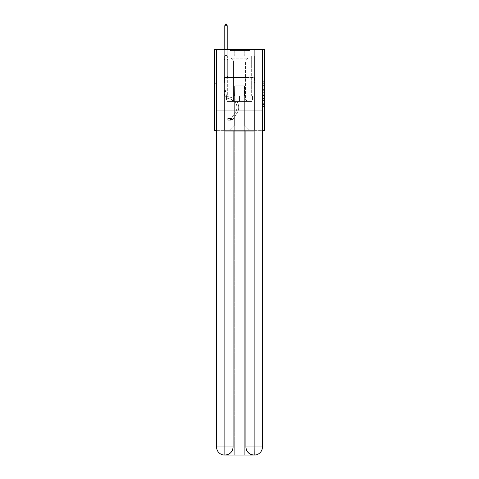 <?xml version="1.0" encoding="UTF-8"?>
<svg xmlns="http://www.w3.org/2000/svg" width="479" height="479" viewBox="0 0 479 479"><rect width="100%" height="100%" fill="white"/><g stroke="black" fill="none" stroke-linecap="round" stroke-linejoin="round"><path stroke-width="0.36" stroke-dasharray="2.4 1.8" d="M263.127 88.064L263.127 92.309L264.474 92.309L264.474 105.158L264.474 81.31L264.474 92.309L263.127 92.309L263.127 80.909L263.127 106.488L263.127 79.981L263.127 104.632L264.474 104.632L263.127 104.632L264.474 104.632L263.127 104.632L263.127 100.392L263.127 106.488L264.474 106.488L264.474 79.981L264.474 104.566L264.474 94.165L263.127 94.165L264.474 94.165L264.474 100.392L264.474 81.837L263.127 81.837L264.474 81.837L264.474 106.488L264.474 81.31L264.474 106.488L263.127 106.488L263.127 79.981L264.474 79.981L264.474 81.31L264.474 79.981L264.474 81.31L264.474 79.981L264.474 80.909L264.474 79.981L263.127 79.981L263.127 81.837L264.474 81.837L263.127 81.837L263.127 88.064L264.474 88.064M250.032 49.361L250.032 77.436L228.968 77.436L250.032 77.436L228.968 77.436L250.032 77.436L250.032 49.361L228.968 49.361L228.968 77.436L228.968 49.361L250.032 49.361M264.474 90.717L264.474 89.393L264.474 90.717L263.127 90.717L263.127 85.382L263.127 101.087L263.127 97.141L264.474 97.141L263.127 97.141L263.127 106.488L264.474 106.488L263.127 106.488L264.474 106.488L263.127 106.488L263.127 79.981L264.474 79.981L263.127 79.981L264.474 79.981L263.127 79.981L263.127 90.717L264.474 90.717M264.474 83.107L264.474 130.36L214.526 130.36L214.526 83.107L264.474 83.107L264.474 49.361L244.224 49.361L264.474 49.361L264.474 56.109L264.474 49.361L214.526 49.361L234.776 49.361L214.526 49.361L214.526 83.107L264.474 83.107L214.526 83.107M216.55 130.36L262.45 130.36M224.31 130.36L254.69 130.36L254.69 56.109L251.313 56.109L254.69 56.109L251.313 56.109L254.69 56.109L251.313 56.109L254.69 56.109L251.313 56.109L254.69 56.109L251.313 56.109L254.69 56.109L251.313 56.109L254.69 56.109L251.313 56.109L254.69 56.109L251.313 56.109L254.69 56.109L251.313 56.109L254.69 56.109L251.313 56.109L254.69 56.109L251.313 56.109L254.69 56.109L254.69 130.36L254.69 56.109L254.69 130.36L254.69 56.109L254.69 130.36L254.69 56.109L254.69 130.36L254.69 56.109L254.69 130.36L254.69 56.109L254.69 130.36L254.69 56.109L254.69 130.36L254.69 56.109L254.69 130.36L254.69 56.109L254.69 130.36L254.69 56.109L254.69 130.36L254.69 56.109L254.69 130.36L224.31 130.36L229.237 130.36L224.31 130.36L229.237 130.36L224.31 130.36L229.237 130.36L224.31 130.36L229.237 130.36L224.31 130.36L229.237 130.36L224.31 130.36L229.237 130.36L224.31 130.36L229.237 130.36L224.31 130.36L229.237 130.36L224.31 130.36L229.237 130.36L224.31 130.36L229.237 130.36L224.31 130.36L224.31 56.109L227.687 56.109L224.31 56.109L227.687 56.109L224.31 56.109L227.687 56.109L224.31 56.109L227.687 56.109L224.31 56.109L227.687 56.109L224.31 56.109L227.687 56.109L224.31 56.109L227.687 56.109L224.31 56.109L227.687 56.109L224.31 56.109L227.687 56.109L224.31 56.109L227.687 56.109L224.31 56.109L227.687 56.109L224.31 56.109L224.31 130.36M264.474 56.109L244.224 56.109L264.474 56.109M214.526 56.109L234.776 56.109L214.526 56.109L214.526 49.361L214.526 56.109M234.638 124.959L234.638 85.807L234.638 124.959L234.638 85.807L244.362 85.807L244.362 124.959L234.638 124.959L229.237 130.36L234.638 124.959L234.638 85.807L234.638 124.959L234.638 85.807L234.506 95.938L227.687 95.938L227.687 56.109L227.687 95.938L227.687 56.109L227.687 95.938L227.687 56.109L227.687 95.938L227.687 56.109L227.687 95.938L227.687 56.109L227.687 95.938L227.687 56.109L227.687 95.938L227.687 56.109L227.687 95.938L227.687 56.109L227.687 95.938L227.687 56.109L227.687 95.938L227.687 56.109L227.687 95.938L227.687 56.109L227.687 95.938L234.506 95.938L227.687 95.938L234.506 95.938L227.687 95.938L234.506 95.938L227.687 95.938L234.506 95.938L227.687 95.938L234.506 95.938L227.687 95.938L234.506 95.938L227.687 95.938L234.506 95.938L227.687 95.938L234.506 95.938L227.687 95.938L234.506 95.938L227.687 95.938L234.506 95.938L227.687 95.938L234.506 95.938L234.638 85.807L234.638 124.959L229.237 130.36L234.638 124.959L234.638 85.807L234.638 124.959L229.237 130.36L234.638 124.959L234.638 85.807L234.638 124.959L229.237 130.36L234.638 124.959L234.638 85.807L234.638 124.959L229.237 130.36L234.638 124.959L234.638 85.807L234.638 124.959L229.237 130.36L234.638 124.959L234.638 85.807L234.638 124.959L229.237 130.36L234.638 124.959L234.638 85.807L234.638 124.959L229.237 130.36L234.638 124.959L234.638 85.807L234.638 124.959L229.237 130.36L234.638 124.959L234.638 85.807L234.638 124.959L229.237 130.36L234.638 124.959L229.237 130.36L234.638 124.959L244.362 124.959L244.362 85.807L244.362 124.959L249.763 130.36L244.362 124.959L244.362 85.807L244.362 124.959L249.763 130.36L244.362 124.959L244.362 85.807L244.362 124.959L249.763 130.36L244.362 124.959L244.362 85.807L244.362 124.959L249.763 130.36L244.362 124.959L244.362 85.807L244.362 124.959L249.763 130.36L244.362 124.959L244.362 85.807L244.362 124.959L249.763 130.36L244.362 124.959L244.362 85.807L244.362 124.959L249.763 130.36L244.362 124.959L244.362 85.807L244.362 124.959L249.763 130.36L244.362 124.959L244.362 85.807L244.362 124.959L249.763 130.36L244.362 124.959L244.362 85.807L244.362 124.959L249.763 130.36L244.362 124.959L244.362 85.807L244.362 124.959L249.763 130.36L244.362 124.959L244.362 85.807L234.638 85.807L234.638 124.959L229.237 130.36L234.638 124.959M262.45 83.107L216.55 83.107L216.55 50.032L216.55 446.949A8.101 8.101 0 0 0 224.651 455.05L244.29 455.05L244.29 110.787L262.45 110.787L262.45 50.032L216.55 50.032L262.45 50.032L262.45 83.107L216.55 83.107L216.55 446.949A8.101 8.101 0 0 0 224.651 455.05L224.986 455.05A8.101 8.101 0 0 0 233.087 446.949L233.087 131.036L224.855 131.036L224.855 50.032L216.55 50.032L216.55 83.107L262.45 83.107L216.55 83.107L262.45 83.107L262.45 446.949L262.45 50.032L254.145 50.032L254.145 131.036L245.913 131.036L245.913 446.949A8.101 8.101 0 0 0 254.014 455.05L254.349 455.05A8.101 8.101 0 0 0 262.45 446.949A8.101 8.101 0 0 1 254.349 455.05L244.29 455.05L254.349 455.05A8.101 8.101 0 0 0 262.45 446.949L254.145 446.949L254.145 455.05M244.494 85.807L244.494 95.938L244.494 85.807M249.763 130.36L244.362 124.959L249.763 130.36M244.224 56.109L244.224 49.361L244.224 56.109M234.776 56.109L234.776 49.361L234.776 56.109M251.313 56.109L251.313 95.938L244.494 95.938L251.313 95.938L244.494 95.938L251.313 95.938L244.494 95.938L251.313 95.938L244.494 95.938L251.313 95.938L244.494 95.938L251.313 95.938L244.494 95.938L251.313 95.938L244.494 95.938L251.313 95.938L244.494 95.938L251.313 95.938L244.494 95.938L251.313 95.938L244.494 95.938L251.313 95.938L244.494 95.938L251.313 95.938L251.313 56.109M254.541 83.107L224.459 83.107L254.541 83.107L254.541 77.436L224.459 77.436L247.02 77.436L247.02 83.107L247.02 77.436L231.98 77.436L231.98 83.107L231.98 77.436L224.459 77.436L224.459 83.107L224.459 77.436L254.541 77.436L254.541 83.107M231.98 77.436L231.98 83.107L231.98 77.436M247.02 77.436L247.02 83.107L247.02 77.436M263.127 92.309L264.474 92.309L263.127 92.309M263.127 80.909L263.127 79.981L263.127 80.909L264.474 80.909L263.127 80.909M263.127 101.021L263.127 95.489L263.127 101.021L264.474 101.021L263.127 101.021M263.127 95.489L263.127 94.165L264.474 94.165L263.127 94.165L263.127 95.489L264.474 95.489L263.127 95.489M263.127 85.382L263.127 81.837L263.127 85.382L264.474 85.382L263.127 85.382M263.127 79.981L264.474 79.981L263.127 79.981L263.127 81.31L263.127 79.981L264.474 79.981M263.127 106.488L264.474 106.488L263.127 106.488L263.127 105.158L263.127 106.488M226.064 90.645L226.064 91.453L224.31 91.453L224.31 90.645L224.31 93.645L224.31 59.863L227.687 59.863L227.687 76.335L226.926 77.095A2.934 2.934 0 0 0 226.064 79.167A2.934 2.934 0 0 1 226.926 77.095L227.687 76.335L227.687 59.863L227.214 58.833L227.214 55.815L227.214 58.833L227.687 59.863L227.687 76.335L226.926 77.095A2.934 2.934 0 0 0 226.064 79.167A2.934 2.934 0 0 1 226.926 77.095L227.687 76.335L227.687 59.863L227.214 58.833L227.214 55.408L227.214 58.833L227.687 59.863L227.687 76.335L226.926 77.095A2.934 2.934 0 0 0 226.064 79.167A2.934 2.934 0 0 1 226.926 77.095L227.687 76.335L227.687 59.863L227.214 58.833L227.214 25.704L227.214 58.833L227.687 59.863L227.687 76.335L226.926 77.095A2.934 2.934 0 0 0 226.064 79.167A2.934 2.934 0 0 1 226.926 77.095L227.687 76.335L227.687 59.863L227.214 58.833L227.214 25.704L224.783 25.704L224.783 58.833L224.31 59.863L227.687 59.863L227.687 76.335L226.926 77.095A2.934 2.934 0 0 0 226.064 79.167A2.934 2.934 0 0 1 226.926 77.095L227.687 76.335L227.687 59.863L227.214 58.833L227.687 59.863L227.687 76.335L226.926 77.095A2.934 2.934 0 0 0 226.064 79.167A2.934 2.934 0 0 1 226.926 77.095L227.687 76.335L227.687 59.863L227.214 58.833L227.214 55.815L227.214 58.833L227.687 59.863L227.687 76.335L226.926 77.095A2.934 2.934 0 0 0 226.064 79.167A2.934 2.934 0 0 1 226.926 77.095L227.687 76.335L227.687 59.863L227.214 58.833L227.214 55.408L227.214 58.833L227.687 59.863L227.687 76.335L226.926 77.095A2.934 2.934 0 0 0 226.064 79.167A2.934 2.934 0 0 1 226.926 77.095L227.687 76.335L227.687 59.863L227.214 58.833L227.214 25.704L226.202 23.95L225.795 23.95L226.202 23.95L225.795 23.95L224.783 25.704L227.214 25.704L226.202 23.95L225.795 23.95L224.783 25.704L224.783 55.408L224.783 25.704L227.214 25.704L227.214 58.833L227.687 59.863L227.687 76.335L226.926 77.095A2.934 2.934 0 0 0 226.064 79.167A2.934 2.934 0 0 1 226.926 77.095L227.687 76.335L227.687 59.863L227.214 58.833L227.214 25.704L224.783 25.704L224.783 55.815L224.783 25.704L227.214 25.704L226.202 23.95L225.795 23.95L226.202 23.95L225.795 23.95L224.783 25.704L224.783 58.833L224.783 25.704L227.214 25.704L226.202 23.95L225.795 23.95L224.783 25.704L224.783 58.833L224.31 59.863L224.783 58.833L224.783 25.704L227.214 25.704L227.214 58.833L227.687 59.863L227.687 76.335L226.926 77.095A2.934 2.934 0 0 0 226.064 79.167A2.934 2.934 0 0 1 226.926 77.095L227.687 76.335L227.687 59.863L227.214 58.833L227.214 25.704L224.783 25.704L224.783 58.833L224.31 59.863L227.687 59.863L227.687 76.335L226.926 77.095A2.934 2.934 0 0 0 226.064 79.167A2.934 2.934 0 0 1 226.926 77.095L227.687 76.335L227.687 59.863L227.214 58.833L227.687 59.863L224.31 59.863L224.783 58.833L224.783 25.704L227.214 25.704L226.202 23.95L225.795 23.95L226.202 23.95L225.795 23.95L224.783 25.704L224.783 58.833L224.31 59.863L227.687 59.863L224.31 59.863L224.783 58.833L224.783 25.704L227.214 25.704L226.202 23.95L225.795 23.95L224.783 25.704L224.783 58.833L224.31 59.863L227.687 59.863L224.31 59.863L224.783 58.833L224.783 25.704L227.214 25.704L227.214 58.833L227.214 25.704L224.783 25.704L224.783 58.833L224.31 59.863L227.687 59.863L224.31 59.863L224.783 58.833L224.783 25.704L227.214 25.704L226.202 23.95L225.795 23.95L226.202 23.95L225.795 23.95L224.783 25.704L224.783 58.833L224.31 59.863L227.687 59.863L224.31 59.863L224.783 58.833L224.783 25.704L227.214 25.704L226.202 23.95L225.795 23.95L224.783 25.704L227.214 25.704L227.214 58.833L227.687 59.863L224.31 59.863L227.687 59.863L224.31 59.863L224.783 58.833L224.31 59.863L227.687 59.863L224.31 59.863L224.783 58.833L224.783 55.815L224.783 58.833L224.31 59.863L227.687 59.863L224.31 59.863L224.783 58.833L224.783 55.408L224.783 58.833L224.31 59.863L227.687 59.863L224.31 59.863L224.783 58.833L224.783 25.704L227.214 25.704L226.202 23.95L227.214 25.704L227.214 55.408L227.214 25.704L224.783 25.704L225.795 23.95L224.783 25.704L225.795 23.95L226.202 23.95L227.214 25.704L226.202 23.95L225.795 23.95L224.783 25.704L227.214 25.704L227.214 55.815L227.214 25.704L226.202 23.95L227.214 25.704L227.214 58.833L227.214 25.704L224.783 25.704L225.795 23.95L224.783 25.704L225.795 23.95L226.202 23.95L227.214 25.704L226.202 23.95L225.795 23.95L224.783 25.704L227.214 25.704L227.214 58.833L227.687 59.863L224.31 59.863L224.783 58.833L224.31 59.863L224.31 93.645A4.928 4.928 0 0 0 227.914 98.387A4.928 4.928 0 0 1 224.31 93.645L224.31 59.863L224.31 93.645A4.928 4.928 0 0 0 227.914 98.387A4.928 4.928 0 0 1 224.31 93.645L224.31 59.863L224.31 93.645A4.928 4.928 0 0 0 227.914 98.387A4.928 4.928 0 0 1 224.31 93.645L224.31 59.863L224.31 93.645A4.928 4.928 0 0 0 227.914 98.387L230.662 99.153L227.914 98.387A4.928 4.928 0 0 1 224.31 93.645L224.31 59.863L224.31 93.645A4.928 4.928 0 0 0 227.914 98.387A4.928 4.928 0 0 1 224.31 93.645L224.31 59.863L224.31 93.645A4.928 4.928 0 0 0 227.914 98.387A4.928 4.928 0 0 1 224.31 93.645L224.31 59.863L224.31 93.645A4.928 4.928 0 0 0 227.914 98.387L230.662 99.153L227.914 98.387A4.928 4.928 0 0 1 224.31 93.645L224.31 59.863L224.31 93.645A4.928 4.928 0 0 0 227.914 98.387A4.928 4.928 0 0 1 224.31 93.645L224.31 59.863L224.31 93.645A4.928 4.928 0 0 0 227.914 98.387A4.928 4.928 0 0 1 224.31 93.645L224.31 59.863L224.31 93.645A4.928 4.928 0 0 0 227.914 98.387L230.662 99.153A8.574 8.574 0 0 1 235.53 112.116A8.574 8.574 0 0 0 230.662 99.153L227.914 98.387A4.928 4.928 0 0 1 224.31 93.645L224.31 59.863L224.31 93.645L224.31 91.453L226.064 91.453L226.064 90.645L224.31 90.645L226.064 90.645L226.064 93.645L226.064 79.167L226.064 93.645A3.173 3.173 0 0 0 228.387 96.698A3.173 3.173 0 0 1 226.064 93.645L226.064 79.167L226.064 93.645L226.064 90.645L224.31 90.645L226.064 90.645L226.064 93.645A3.173 3.173 0 0 0 228.387 96.698A3.173 3.173 0 0 1 226.064 93.645L226.064 79.167L226.064 93.645A3.173 3.173 0 0 0 228.387 96.698A3.173 3.173 0 0 1 226.064 93.645L226.064 79.167L226.064 93.645L226.064 90.645L224.31 90.645L226.064 90.645L226.064 93.645A3.173 3.173 0 0 0 228.387 96.698L231.135 97.465L228.387 96.698A3.173 3.173 0 0 1 226.064 93.645L226.064 79.167L226.064 93.645A3.173 3.173 0 0 0 228.387 96.698A3.173 3.173 0 0 1 226.064 93.645L226.064 79.167L226.064 93.645L226.064 90.645L224.31 90.645L226.064 90.645L226.064 93.645A3.173 3.173 0 0 0 228.387 96.698A3.173 3.173 0 0 1 226.064 93.645L226.064 79.167L226.064 93.645A3.173 3.173 0 0 0 228.387 96.698L231.135 97.465L228.387 96.698A3.173 3.173 0 0 1 226.064 93.645L226.064 79.167L226.064 93.645L226.064 90.645L224.31 90.645L226.064 90.645L226.064 93.645A3.173 3.173 0 0 0 228.387 96.698A3.173 3.173 0 0 1 226.064 93.645L226.064 79.167L226.064 93.645A3.173 3.173 0 0 0 228.387 96.698A3.173 3.173 0 0 1 226.064 93.645L226.064 79.167L226.064 93.645L226.064 90.645L224.31 90.645M230.453 120.211A3.581 3.581 0 0 0 233.381 118.594L236.997 113.08A10.328 10.328 0 0 0 231.135 97.465L228.387 96.698L231.135 97.465A10.328 10.328 0 0 1 236.997 113.08A10.328 10.328 0 0 0 231.135 97.465L228.387 96.698A3.173 3.173 0 0 1 226.064 93.645A3.173 3.173 0 0 0 228.387 96.698A3.173 3.173 0 0 1 226.064 93.645L226.064 79.167L226.064 93.645A3.173 3.173 0 0 0 228.387 96.698A3.173 3.173 0 0 1 226.064 93.645A3.173 3.173 0 0 0 228.387 96.698L231.135 97.465L228.387 96.698A3.173 3.173 0 0 1 226.064 93.645A3.173 3.173 0 0 0 228.387 96.698L231.135 97.465L228.387 96.698A3.173 3.173 0 0 1 226.064 93.645A3.173 3.173 0 0 0 228.387 96.698A3.173 3.173 0 0 1 226.064 93.645A3.173 3.173 0 0 0 228.387 96.698L231.135 97.465A10.328 10.328 0 0 1 236.997 113.08A10.328 10.328 0 0 0 231.135 97.465L228.387 96.698A3.173 3.173 0 0 1 226.064 93.645A3.173 3.173 0 0 0 228.387 96.698L231.135 97.465L228.387 96.698A3.173 3.173 0 0 1 226.064 93.645A3.173 3.173 0 0 0 228.387 96.698A3.173 3.173 0 0 1 226.064 93.645A3.173 3.173 0 0 0 228.387 96.698L231.135 97.465L228.387 96.698A3.173 3.173 0 0 1 226.064 93.645A3.173 3.173 0 0 0 228.387 96.698L231.135 97.465A10.328 10.328 0 0 1 236.997 113.08L233.381 118.594L236.997 113.08A10.328 10.328 0 0 0 231.135 97.465L228.387 96.698A3.173 3.173 0 0 1 226.064 93.645A3.173 3.173 0 0 0 228.387 96.698A3.173 3.173 0 0 1 226.064 93.645A3.173 3.173 0 0 0 228.387 96.698L231.135 97.465L228.387 96.698A3.173 3.173 0 0 1 226.064 93.645A3.173 3.173 0 0 0 228.387 96.698L231.135 97.465A10.328 10.328 0 0 1 236.997 113.08A10.328 10.328 0 0 0 231.135 97.465L228.387 96.698L231.135 97.465A10.328 10.328 0 0 1 236.997 113.08A10.328 10.328 0 0 0 231.135 97.465L228.387 96.698L231.135 97.465A10.328 10.328 0 0 1 236.997 113.08L233.381 118.594L236.997 113.08A10.328 10.328 0 0 0 231.135 97.465L228.387 96.698L231.135 97.465A10.328 10.328 0 0 1 236.997 113.08A10.328 10.328 0 0 0 231.135 97.465L228.387 96.698L231.135 97.465A10.328 10.328 0 0 1 236.997 113.08A10.328 10.328 0 0 0 231.135 97.465L228.387 96.698L231.135 97.465A10.328 10.328 0 0 1 236.997 113.08L233.381 118.594A3.581 3.581 0 0 1 231.465 120.043A3.581 3.581 0 0 0 233.381 118.594L236.997 113.08A10.328 10.328 0 0 0 231.135 97.465L228.387 96.698L231.135 97.465A10.328 10.328 0 0 1 236.997 113.08A10.328 10.328 0 0 0 231.135 97.465L228.387 96.698L231.135 97.465A10.328 10.328 0 0 1 236.997 113.08A10.328 10.328 0 0 0 231.135 97.465A10.328 10.328 0 0 1 236.997 113.08L233.381 118.594L236.997 113.08A10.328 10.328 0 0 0 231.135 97.465A10.328 10.328 0 0 1 236.997 113.08L233.381 118.594L236.997 113.08A10.328 10.328 0 0 0 231.135 97.465A10.328 10.328 0 0 1 236.997 113.08A10.328 10.328 0 0 0 231.135 97.465A10.328 10.328 0 0 1 236.997 113.08L233.381 118.594A3.581 3.581 0 0 1 231.465 120.043C230.429 120.265 230.429 120.265 231.465 120.043C230.429 120.265 230.429 120.265 231.465 120.043A3.581 3.581 0 0 0 233.381 118.594L236.997 113.08A10.328 10.328 0 0 0 231.135 97.465A10.328 10.328 0 0 1 236.997 113.08L233.381 118.594L236.997 113.08A10.328 10.328 0 0 0 231.135 97.465A10.328 10.328 0 0 1 236.997 113.08A10.328 10.328 0 0 0 231.135 97.465A10.328 10.328 0 0 1 236.997 113.08L233.381 118.594L236.997 113.08A10.328 10.328 0 0 0 231.135 97.465A10.328 10.328 0 0 1 236.997 113.08L233.381 118.594A3.581 3.581 0 0 1 231.465 120.043C230.429 120.265 230.429 120.265 231.465 120.043C230.429 120.265 230.429 120.265 231.465 120.043A3.581 3.581 0 0 0 233.381 118.594L236.997 113.08A10.328 10.328 0 0 0 231.135 97.465A10.328 10.328 0 0 1 236.997 113.08A10.328 10.328 0 0 0 231.135 97.465A10.328 10.328 0 0 1 236.997 113.08L233.381 118.594L236.997 113.08A10.328 10.328 0 0 0 231.135 97.465A10.328 10.328 0 0 1 236.997 113.08L233.381 118.594A3.581 3.581 0 0 1 231.465 120.043C230.429 120.265 230.429 120.265 231.465 120.043C230.429 120.265 230.429 120.265 231.465 120.043A3.581 3.581 0 0 0 233.381 118.594L236.997 113.08L233.381 118.594A3.581 3.581 0 0 1 231.465 120.043C230.429 120.265 230.429 120.265 231.465 120.043C230.429 120.265 230.429 120.265 231.465 120.043A3.581 3.581 0 0 0 233.381 118.594L236.997 113.08L233.381 118.594A3.581 3.581 0 0 1 231.465 120.043C230.429 120.265 230.429 120.265 231.465 120.043C230.429 120.265 230.429 120.265 231.465 120.043A3.581 3.581 0 0 0 233.381 118.594L236.997 113.08L233.381 118.594A3.581 3.581 0 0 1 231.465 120.043C230.429 120.265 230.429 120.265 231.465 120.043C230.429 120.265 230.429 120.265 231.465 120.043A3.581 3.581 0 0 0 233.381 118.594L236.997 113.08L233.381 118.594A3.581 3.581 0 0 1 231.465 120.043C230.429 120.265 230.429 120.265 231.465 120.043C230.429 120.265 230.429 120.265 231.465 120.043A3.581 3.581 0 0 0 233.381 118.594L236.997 113.08L233.381 118.594A3.581 3.581 0 0 1 231.465 120.043C230.429 120.265 230.429 120.265 231.465 120.043C230.429 120.265 230.429 120.265 231.465 120.043A3.581 3.581 0 0 0 233.381 118.594L236.997 113.08L233.381 118.594A3.581 3.581 0 0 1 231.465 120.043C230.429 120.265 230.429 120.265 231.465 120.043C230.429 120.265 230.429 120.265 231.465 120.043A3.581 3.581 0 0 0 233.381 118.594L236.997 113.08L233.381 118.594A3.581 3.581 0 0 1 231.465 120.043C230.429 120.265 230.429 120.265 231.465 120.043C230.429 120.265 230.429 120.265 231.465 120.043A3.581 3.581 0 0 0 233.381 118.594A3.581 3.581 0 0 1 230.453 120.211L230.453 118.451A1.82 1.82 0 0 0 231.914 117.63L235.53 112.116A8.574 8.574 0 0 0 230.662 99.153L227.914 98.387A4.928 4.928 0 0 1 224.31 93.645A4.928 4.928 0 0 0 227.914 98.387A4.928 4.928 0 0 1 224.31 93.645A4.928 4.928 0 0 0 227.914 98.387L230.662 99.153L227.914 98.387A4.928 4.928 0 0 1 224.31 93.645A4.928 4.928 0 0 0 227.914 98.387L230.662 99.153A8.574 8.574 0 0 1 235.53 112.116A8.574 8.574 0 0 0 230.662 99.153L227.914 98.387A4.928 4.928 0 0 1 224.31 93.645A4.928 4.928 0 0 0 227.914 98.387A4.928 4.928 0 0 1 224.31 93.645A4.928 4.928 0 0 0 227.914 98.387L230.662 99.153L227.914 98.387A4.928 4.928 0 0 1 224.31 93.645A4.928 4.928 0 0 0 227.914 98.387L230.662 99.153L227.914 98.387A4.928 4.928 0 0 1 224.31 93.645A4.928 4.928 0 0 0 227.914 98.387A4.928 4.928 0 0 1 224.31 93.645A4.928 4.928 0 0 0 227.914 98.387L230.662 99.153A8.574 8.574 0 0 1 235.53 112.116L231.914 117.63L235.53 112.116A8.574 8.574 0 0 0 230.662 99.153L227.914 98.387A4.928 4.928 0 0 1 224.31 93.645A4.928 4.928 0 0 0 227.914 98.387L230.662 99.153L227.914 98.387A4.928 4.928 0 0 1 224.31 93.645A4.928 4.928 0 0 0 227.914 98.387A4.928 4.928 0 0 1 224.31 93.645A4.928 4.928 0 0 0 227.914 98.387L230.662 99.153L227.914 98.387A4.928 4.928 0 0 1 224.31 93.645A4.928 4.928 0 0 0 227.914 98.387L230.662 99.153A8.574 8.574 0 0 1 235.53 112.116A8.574 8.574 0 0 0 230.662 99.153L227.914 98.387L230.662 99.153A8.574 8.574 0 0 1 235.53 112.116A8.574 8.574 0 0 0 230.662 99.153L227.914 98.387L230.662 99.153A8.574 8.574 0 0 1 235.53 112.116L231.914 117.63L235.53 112.116A8.574 8.574 0 0 0 230.662 99.153L227.914 98.387L230.662 99.153A8.574 8.574 0 0 1 235.53 112.116A8.574 8.574 0 0 0 230.662 99.153L227.914 98.387L230.662 99.153A8.574 8.574 0 0 1 235.53 112.116A8.574 8.574 0 0 0 230.662 99.153L227.914 98.387L230.662 99.153A8.574 8.574 0 0 1 235.53 112.116L231.914 117.63A1.82 1.82 0 0 1 231.465 118.097C230.447 118.57 230.447 118.57 231.465 118.097C230.447 118.57 230.447 118.57 231.465 118.097A1.82 1.82 0 0 0 231.914 117.63L235.53 112.116A8.574 8.574 0 0 0 230.662 99.153L227.914 98.387L230.662 99.153A8.574 8.574 0 0 1 235.53 112.116A8.574 8.574 0 0 0 230.662 99.153L227.914 98.387L230.662 99.153A8.574 8.574 0 0 1 235.53 112.116A8.574 8.574 0 0 0 230.662 99.153A8.574 8.574 0 0 1 235.53 112.116L231.914 117.63L235.53 112.116A8.574 8.574 0 0 0 230.662 99.153A8.574 8.574 0 0 1 235.53 112.116L231.914 117.63L235.53 112.116A8.574 8.574 0 0 0 230.662 99.153A8.574 8.574 0 0 1 235.53 112.116A8.574 8.574 0 0 0 230.662 99.153A8.574 8.574 0 0 1 235.53 112.116L231.914 117.63A1.82 1.82 0 0 1 231.465 118.097C230.447 118.57 230.447 118.57 231.465 118.097C230.447 118.57 230.447 118.57 231.465 118.097A1.82 1.82 0 0 0 231.914 117.63L235.53 112.116A8.574 8.574 0 0 0 230.662 99.153A8.574 8.574 0 0 1 235.53 112.116L231.914 117.63L235.53 112.116A8.574 8.574 0 0 0 230.662 99.153A8.574 8.574 0 0 1 235.53 112.116A8.574 8.574 0 0 0 230.662 99.153A8.574 8.574 0 0 1 235.53 112.116L231.914 117.63L235.53 112.116A8.574 8.574 0 0 0 230.662 99.153A8.574 8.574 0 0 1 235.53 112.116L231.914 117.63A1.82 1.82 0 0 1 231.465 118.097C230.447 118.57 230.447 118.57 231.465 118.097C230.447 118.57 230.447 118.57 231.465 118.097A1.82 1.82 0 0 0 231.914 117.63L235.53 112.116A8.574 8.574 0 0 0 230.662 99.153A8.574 8.574 0 0 1 235.53 112.116A8.574 8.574 0 0 0 230.662 99.153A8.574 8.574 0 0 1 235.53 112.116L231.914 117.63L235.53 112.116A8.574 8.574 0 0 0 230.662 99.153A8.574 8.574 0 0 1 235.53 112.116L231.914 117.63A1.82 1.82 0 0 1 231.465 118.097C230.447 118.57 230.447 118.57 231.465 118.097C230.447 118.57 230.447 118.57 231.465 118.097A1.82 1.82 0 0 0 231.914 117.63L235.53 112.116L231.914 117.63A1.82 1.82 0 0 1 231.465 118.097C230.447 118.57 230.447 118.57 231.465 118.097C230.447 118.57 230.447 118.57 231.465 118.097A1.82 1.82 0 0 0 231.914 117.63L235.53 112.116L231.914 117.63A1.82 1.82 0 0 1 231.465 118.097C230.447 118.57 230.447 118.57 231.465 118.097C230.447 118.57 230.447 118.57 231.465 118.097A1.82 1.82 0 0 0 231.914 117.63L235.53 112.116L231.914 117.63A1.82 1.82 0 0 1 231.465 118.097C230.447 118.57 230.447 118.57 231.465 118.097C230.447 118.57 230.447 118.57 231.465 118.097A1.82 1.82 0 0 0 231.914 117.63L235.53 112.116L231.914 117.63A1.82 1.82 0 0 1 231.465 118.097C230.447 118.57 230.447 118.57 231.465 118.097C230.447 118.57 230.447 118.57 231.465 118.097A1.82 1.82 0 0 0 231.914 117.63L235.53 112.116L231.914 117.63A1.82 1.82 0 0 1 231.465 118.097C230.447 118.57 230.447 118.57 231.465 118.097C230.447 118.57 230.447 118.57 231.465 118.097A1.82 1.82 0 0 0 231.914 117.63L235.53 112.116L231.914 117.63A1.82 1.82 0 0 1 231.465 118.097C230.447 118.57 230.447 118.57 231.465 118.097C230.447 118.57 230.447 118.57 231.465 118.097A1.82 1.82 0 0 0 231.914 117.63L235.53 112.116L231.914 117.63A1.82 1.82 0 0 1 231.465 118.097C230.447 118.57 230.447 118.57 231.465 118.097C230.447 118.57 230.447 118.57 231.465 118.097A1.82 1.82 0 0 0 231.914 117.63A1.82 1.82 0 0 1 230.453 118.451L230.453 120.211L227.753 120.211L230.453 120.211A3.581 3.581 0 0 0 233.381 118.594A3.581 3.581 0 0 1 230.453 120.211L230.453 118.451L227.753 118.457L230.453 118.451A1.82 1.82 0 0 0 231.914 117.63A1.82 1.82 0 0 1 230.453 118.451L230.453 120.211L227.753 120.211L227.753 118.457L227.753 120.211L230.453 120.211A3.581 3.581 0 0 0 233.381 118.594A3.581 3.581 0 0 1 230.453 120.211L230.453 118.451L227.753 118.457L230.453 118.451A1.82 1.82 0 0 0 231.914 117.63A1.82 1.82 0 0 1 230.453 118.451L230.453 120.211L227.753 120.211L227.753 118.457L227.753 120.211L230.453 120.211A3.581 3.581 0 0 0 233.381 118.594A3.581 3.581 0 0 1 230.453 120.211L230.453 118.451L227.753 118.457L230.453 118.451A1.82 1.82 0 0 0 231.914 117.63A1.82 1.82 0 0 1 230.453 118.451L230.453 120.211L227.753 120.211L227.753 118.457L227.753 120.211L230.453 120.211A3.581 3.581 0 0 0 233.381 118.594A3.581 3.581 0 0 1 230.453 120.211L230.453 118.451L227.753 118.457L230.453 118.451A1.82 1.82 0 0 0 231.914 117.63A1.82 1.82 0 0 1 230.453 118.451L230.453 120.211L227.753 120.211L227.753 118.457L227.753 120.211L230.453 120.211A3.581 3.581 0 0 0 233.381 118.594A3.581 3.581 0 0 1 230.453 120.211L230.453 118.451L227.753 118.457L230.453 118.451A1.82 1.82 0 0 0 231.914 117.63A1.82 1.82 0 0 1 230.453 118.451L230.453 120.211L227.753 120.211L227.753 118.457L227.753 120.211L230.453 120.211A3.581 3.581 0 0 0 233.381 118.594A3.581 3.581 0 0 1 230.453 120.211L230.453 118.451L227.753 118.457L230.453 118.451A1.82 1.82 0 0 0 231.914 117.63A1.82 1.82 0 0 1 230.453 118.451L230.453 120.211L227.753 120.211L227.753 118.457L227.753 120.211L230.453 120.211A3.581 3.581 0 0 0 233.381 118.594A3.581 3.581 0 0 1 230.453 120.211L230.453 118.451L227.753 118.457L230.453 118.451A1.82 1.82 0 0 0 231.914 117.63A1.82 1.82 0 0 1 230.453 118.451L230.453 120.211L227.753 120.211L227.753 118.457L227.753 120.211L230.453 120.211A3.581 3.581 0 0 0 233.381 118.594A3.581 3.581 0 0 1 230.453 120.211L230.453 118.451L227.753 118.457L230.453 118.451A1.82 1.82 0 0 0 231.914 117.63A1.82 1.82 0 0 1 230.453 118.451L230.453 120.211L227.753 120.211L227.753 118.457L227.753 120.211L230.453 120.211A3.581 3.581 0 0 0 233.381 118.594A3.581 3.581 0 0 1 230.453 120.211L230.453 118.451L227.753 118.457L230.453 118.451A1.82 1.82 0 0 0 231.914 117.63A1.82 1.82 0 0 1 230.453 118.451L230.453 120.211L227.753 120.211L227.753 118.457L227.753 120.211L230.453 120.211A3.581 3.581 0 0 0 233.381 118.594A3.581 3.581 0 0 1 230.453 120.211L230.453 118.451L227.753 118.457L230.453 118.451A1.82 1.82 0 0 0 231.914 117.63A1.82 1.82 0 0 1 230.453 118.451L230.453 120.211L227.753 120.211L227.753 118.457L227.753 120.211L230.453 120.211M231.608 50.439L248.613 50.439L231.608 50.439M246.805 51.115L231.064 51.115L246.805 51.115M231.902 101.47L248.278 101.47L231.902 101.47M234.297 99.872L245.505 99.872L234.297 99.872M244.703 60.971L233.495 60.971L244.703 60.971M230.441 50.439L249.96 50.439L230.441 50.439M230.441 96.069L249.96 96.069L230.441 96.069M252.122 96.069L226.878 96.069L252.122 96.069L252.122 101.47L226.878 101.47L252.122 101.47L226.878 101.47L252.122 101.47L252.122 96.069L239.5 96.069L239.5 101.47L239.5 96.069L226.878 96.069L226.878 101.47L226.878 96.069L252.122 96.069L252.122 101.47L252.122 96.069M239.5 96.069L239.5 101.47L239.5 96.069L252.529 96.069L252.529 100.123L254.69 100.123L239.5 100.123L252.529 100.123L252.529 96.069L226.471 96.069L226.471 100.123L224.31 100.123L224.31 110.787L262.45 110.787L216.55 110.787L224.31 110.787L224.31 100.123L254.69 100.123L254.69 110.787L254.69 100.123L254.69 110.787L254.69 100.123L224.31 100.123L239.5 100.123L226.471 100.123L226.471 96.069L239.5 96.069L239.5 100.123L239.5 96.069L226.471 96.069L226.471 100.123L226.471 96.069L252.529 96.069L252.529 100.123L252.529 96.069L239.5 96.069M226.878 96.069L226.878 101.47L226.878 96.069M250.032 83.107L250.032 96.069L228.968 96.069L250.032 96.069L228.968 96.069L250.032 96.069L250.032 83.107L228.968 83.107L228.968 96.069L228.968 83.107L250.032 83.107M216.55 83.107L216.55 110.787L234.71 110.787L234.71 455.05L224.651 455.05A8.101 8.101 0 0 1 216.55 446.949L216.55 110.787L234.71 110.787L234.71 455.05L234.71 110.787L244.29 110.787L234.71 110.787L234.71 455.05L244.29 455.05L244.29 110.787L244.29 455.05L244.29 110.787L262.45 110.787L262.45 446.949A8.101 8.101 0 0 1 254.349 455.05M224.855 50.032L254.145 50.032M224.855 131.036L254.145 131.036L245.913 131.036L245.913 446.949C246.302 451.823 249.002 454.523 254.014 455.05L224.986 455.05C229.974 454.421 232.674 451.727 233.087 446.949L233.087 131.036L245.913 131.036L224.855 131.036L224.789 455.05M224.31 100.123L224.31 110.787L224.31 100.123M227.214 25.704L226.202 23.95L227.214 25.704L227.214 55.408L227.214 25.704L224.783 25.704L225.795 23.95L224.783 25.704L225.795 23.95L226.202 23.95L227.214 25.704L226.202 23.95L227.214 25.704L227.214 49.361M224.783 25.704L225.795 23.95L224.783 25.704L224.783 58.833L224.783 55.408L227.214 55.408L224.783 55.408L227.214 55.408L224.783 55.408L227.214 55.408L224.783 55.408L227.214 55.408L224.783 55.408L227.214 55.408L224.783 55.408L227.214 55.408L224.783 55.408L227.214 55.408L224.783 55.408L227.214 55.408L224.783 55.408L227.214 55.408L224.783 55.408L227.214 55.408L224.783 55.408L227.214 55.408L224.783 55.408L224.783 49.361M227.753 118.457L230.387 118.457L227.753 118.457L227.753 120.211L227.753 118.457M231.465 120.043C230.429 120.265 230.429 120.265 231.465 120.043C230.429 120.265 230.429 120.265 231.465 120.043L231.465 118.097L231.465 120.043M263.127 100.392L264.474 100.392L263.127 100.392M263.127 98.405L264.474 98.405M263.127 86.076L264.474 86.076L263.127 86.076M263.127 81.31L264.474 81.31M263.127 105.158L264.474 105.158M263.127 103.703L264.474 103.703M263.127 82.765L264.474 82.765M263.127 90.98L264.474 90.98L263.127 90.98M263.127 98.47L264.474 98.47L263.127 98.47M263.127 101.087L264.474 101.087L263.127 101.087M263.127 89.393L264.474 89.393L263.127 89.393M224.783 55.815L227.214 55.815L224.783 55.815M232.195 58.145L247.936 58.145L232.195 58.145M246.565 58.815L231.339 58.815L246.565 58.815M245.913 446.949L254.145 446.949L254.145 131.036M233.087 446.949L216.55 446.949M226.064 91.453L224.31 91.453L226.064 91.453M263.127 104.566L264.474 104.566M263.127 104.632L264.474 104.632M263.127 81.837L264.474 81.837M230.656 118.433L230.656 120.199M231.064 51.115L230.387 50.439L231.064 51.115L231.064 58.145L233.495 60.971L233.495 99.872L230.722 101.47L233.495 99.872L233.495 60.971L231.064 58.145L231.064 51.115M249.96 50.439L249.96 96.069L249.96 50.439M229.04 50.439L229.04 96.069L229.04 50.439M247.936 58.145L247.936 51.115L248.613 50.439L247.936 51.115L247.936 58.145L245.505 60.971L245.505 99.872L248.278 101.47L245.505 99.872L245.505 60.971L247.936 58.145"/><path stroke-width="0.72" d="M216.55 83.107L214.526 83.107L214.526 49.361L264.474 49.361L264.474 130.36L262.45 130.36M214.526 83.107L214.526 130.36L216.55 130.36M264.474 83.107L262.45 83.107M224.651 455.05A8.101 8.101 0 0 1 216.55 446.949L233.087 446.949L233.087 131.036L233.087 446.949A8.101 8.101 0 0 1 224.986 455.05L224.651 455.05A8.101 8.101 0 0 1 216.55 446.949L216.55 50.032L224.855 50.032L224.855 131.036L254.145 131.036L254.145 50.032L224.855 50.032M254.145 50.032L262.45 50.032L262.45 446.949A8.101 8.101 0 0 1 254.349 455.05L254.014 455.05A8.101 8.101 0 0 1 245.913 446.949L245.913 131.036L245.913 446.949C246.326 451.727 249.026 454.421 254.014 455.05L224.986 455.05C229.998 454.523 232.698 451.823 233.087 446.949M245.913 446.949L254.145 446.949L254.211 455.05M224.855 131.036L224.855 455.05M227.214 25.704L226.202 23.95L225.795 23.95L224.783 25.704L227.214 25.704L227.214 49.361M224.783 25.704L224.783 49.361M254.145 131.036L254.145 446.949L262.45 446.949"/></g></svg>
